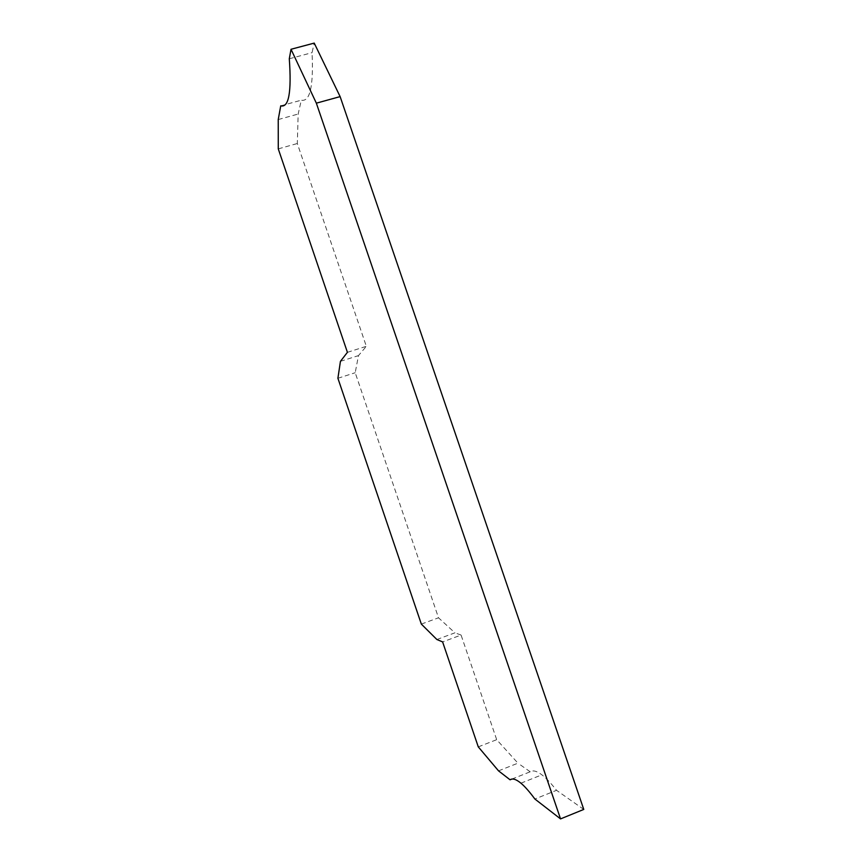 <?xml version="1.0" encoding="UTF-8"?>
<svg xmlns="http://www.w3.org/2000/svg" width="862" height="862" viewBox="0 0 862 862"><rect width="100%" height="100%" fill="white"/><g stroke="black" fill="none" stroke-linecap="round" stroke-linejoin="round"><path stroke-width="0.65" stroke-dasharray="4.31 3.23" d="M511.802 779.108L530.205 771.792C532.91 770.003 536.8 771.005 541.875 774.819C546.055 777.998 550.937 783.159 556.54 790.303L534.882 799.02M436.872 639.507L454.931 632.827L438.51 617.795L355.209 372.718L358.473 355.597L366.339 346.308L297.315 143.512L298.166 114.032L301.301 100.186C310.018 102.05 313.606 86.211 312.055 52.668L314.221 43.1M421.335 624.088L438.51 617.795M583.768 809.429L556.54 790.303M498.527 770.854L517.943 763.172L496.684 739.682L461.084 635.057L442.605 641.91M478.281 746.869L496.684 739.682M337.904 378.278L355.209 372.718M340.436 361.35L358.473 355.597M289.298 58.767L312.055 52.668M347.418 352.321L366.339 346.308M280.732 105.843L301.301 100.186M530.205 771.792L517.943 763.172M278.232 119.559L298.166 114.032M461.084 635.057L454.931 632.827M278.275 148.878L297.315 143.512M520.928 783.181L541.875 774.819"/><path stroke-width="1.29" d="M510.067 779.798L498.527 770.854L478.281 746.869L442.605 641.91L436.872 639.507L421.335 624.088L337.904 378.278L340.436 361.35L347.418 352.321L278.275 148.878L278.232 119.559L280.732 105.843C288.802 107.901 291.658 92.212 289.298 58.767L291.022 49.274L316.354 103.171L560.537 818.9L534.882 799.02C529.516 791.747 524.861 786.467 520.928 783.181C516.133 779.237 512.513 778.106 510.067 779.798L511.802 779.108M560.537 818.9L583.768 809.429L340.124 96.609L316.354 103.171M291.022 49.274L314.221 43.1L340.124 96.609"/></g></svg>
